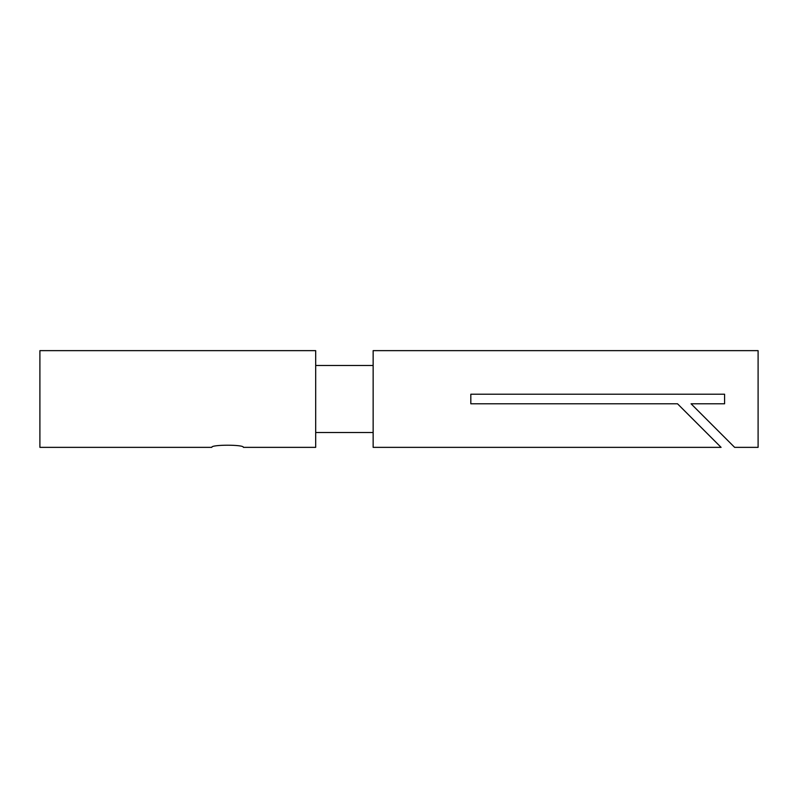 <?xml version="1.0" encoding="UTF-8"?>
<svg xmlns="http://www.w3.org/2000/svg" width="798" height="798" viewBox="0 0 798 798"><rect width="100%" height="100%" fill="white"/><g stroke="black" fill="none" stroke-linecap="round" stroke-linejoin="round"><path stroke-width="1.2" d="M734.639 447.359L758.1 447.359L758.1 350.641L373.145 350.641L373.145 447.359L721.093 447.359M677.522 403.788L721.093 447.359L677.522 403.788L470.82 403.788L470.82 394.212L724.584 394.212L724.584 403.788L691.068 403.788L734.639 447.359L691.068 403.788M211.789 447.359C210.832 444.496 244.318 444.496 243.39 447.359L315.689 447.359L315.689 350.641L39.9 350.641L39.9 447.359L211.789 447.359M373.145 432.516L315.689 432.516M373.145 365.484L315.689 365.484"/></g></svg>
